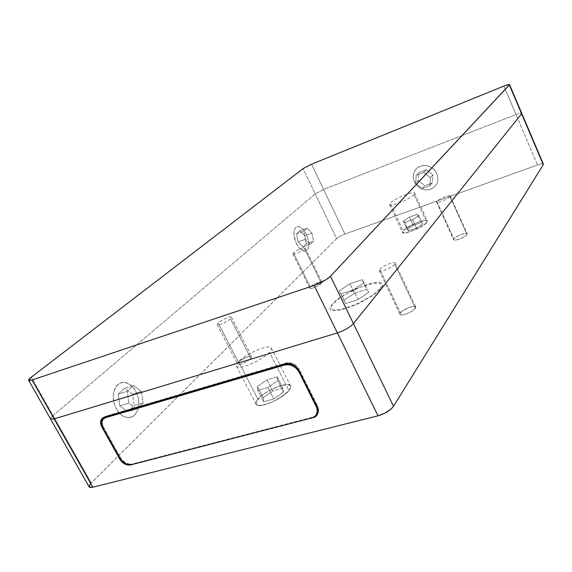 <?xml version="1.0" encoding="UTF-8"?>
<svg xmlns="http://www.w3.org/2000/svg" width="572" height="572" viewBox="0 0 572 572"><rect width="100%" height="100%" fill="white"/><g stroke="black" fill="none" stroke-linecap="round" stroke-linejoin="round"><path stroke-width="0.43" stroke-dasharray="2.86 2.15" d="M304.583 248.734C302.245 251.108 293.028 255.048 292.792 253.782L293.393 252.745L310.231 287.044L309.688 288.188C310.031 289.675 319.219 285.85 321.435 283.29L304.583 248.734L321.435 283.29L321.95 282.182C321.571 280.716 312.505 284.484 310.231 287.044L293.393 252.745C295.788 250.364 304.89 246.482 305.155 247.733L304.583 248.734M230.58 318.833C227.52 321.907 217.553 326.204 217.167 324.617L218.139 322.958L238.367 362.147L237.502 363.985C238.031 365.83 247.948 361.654 250.843 358.351L230.58 318.833L250.843 358.351L251.666 356.563C251.101 354.74 241.341 358.837 238.367 362.147L218.139 322.958C221.271 319.877 231.081 315.658 231.503 317.217L230.58 318.833M394.766 264.328C392.371 267.603 379.729 272.694 379.25 270.592L379.722 269.319L400.328 312.891L399.942 314.314C400.593 316.781 413.184 311.897 415.394 308.308L394.766 264.328L415.394 308.308L415.737 306.942C415.029 304.497 402.645 309.295 400.328 312.891L379.722 269.319C382.225 266.03 394.659 261.025 395.195 263.106L394.766 264.328M449.978 196.611C448.241 199.042 436.815 203.682 436.543 202.08L436.822 201.33L453.846 238.924L453.617 239.768C454.011 241.641 465.408 237.187 467.009 234.513L449.978 196.611L467.009 234.513L467.224 233.705C466.773 231.846 455.534 236.243 453.846 238.924L436.822 201.33C438.645 198.884 449.914 194.308 450.236 195.896L449.978 196.611M414.035 194.501C410.431 198.884 389.947 207.407 389.568 204.712L390.29 203.21L403.067 230.788L402.423 232.432C402.981 235.492 423.416 227.206 426.834 222.494L414.035 194.501L426.834 222.494L427.384 220.964C426.669 217.968 406.749 226.047 403.067 230.788L390.29 203.21C394.151 198.784 414.114 190.483 414.657 193.114L414.035 194.501M269.505 352.259C262.612 360.381 237.709 370.842 236.458 366.202C235.986 365.179 236.694 363.67 238.581 361.676L257.943 399.184C256.142 401.301 255.512 402.945 256.063 404.125C257.65 409.388 282.425 399.213 288.953 390.554L269.505 352.259L288.953 390.554C290.547 388.574 291.091 387.037 290.569 385.943C288.781 380.788 264.922 390.519 257.943 399.184L238.581 361.676C245.931 353.525 269.898 343.515 271.357 348.041C271.807 348.991 271.192 350.393 269.505 352.259M317.074 414.914C319.026 412.441 319.205 409.481 317.61 406.027L299.235 369.491C295.967 364.185 291.634 362.012 286.243 362.977L104.969 416.466L102.638 417.932L104.969 416.466L104.19 417.181L104.969 416.466L287.973 362.669L291.699 363.113L295.288 364.907L299.235 369.491L298.62 370.227L299.235 369.491L317.61 406.027L317.024 406.814L317.61 406.027L318.311 407.793L318.661 409.581L318.254 412.92L316.452 415.537M313.084 417.674L314.75 416.631L131.438 464.214L130.788 464.886M120.42 458.243C123.423 462.819 127.098 464.807 131.438 464.214L128.536 464.3L125.418 463.191L121.386 459.716L102.653 426.304L102.252 426.676L102.653 426.304L101.666 423.895L120.42 458.243L119.927 458.737L120.42 458.243M101.988 418.897L102.638 417.932M286.243 362.977L285.614 363.706L286.243 362.977M90.147 484.091L336.651 238.61L315.201 193.872L336.651 238.61L340.097 236.25L344.902 234.07L323.595 189.403L344.902 234.07L537.523 164.986L516.015 114.593L537.523 164.986L541.248 163.942L543.371 164.157C542.857 163.549 540.905 163.821 537.523 164.986L344.902 234.07C341.255 235.464 338.502 236.98 336.651 238.61L91.22 482.904L53.06 415.551C51.13 417.202 50.307 418.361 50.601 419.019C50.307 418.361 51.13 417.202 53.06 415.551L91.22 482.904C89.425 484.72 88.731 486.057 89.132 486.908L89.068 486.772M516.015 114.593C519.397 113.313 521.307 112.898 521.757 113.335C521.307 112.898 519.397 113.313 516.015 114.593L503.861 86.1L516.015 114.593L323.595 189.403L315.201 193.872L323.595 189.403L516.015 114.593M414.335 181.953L417.188 186.029L421.299 188.86L426.061 190.018L430.759 189.318L434.684 186.851L437.237 182.99L437.859 180.716L437.666 175.89L435.621 171.343L432.024 167.775L427.441 165.737L422.572 165.551L418.182 167.224L416.373 168.683L413.885 172.572L413.177 177.227L413.527 179.629L415.572 184.112L419.119 187.637L421.299 188.86L426.061 190.018L428.464 189.897L432.861 188.288L436.164 185.063L437.237 182.99L437.859 180.716L437.666 175.89L435.621 171.343L433.991 169.398L429.815 166.538L424.996 165.408L420.277 166.166L416.373 168.683L414.929 170.492L413.299 174.846L413.527 179.629L414.335 181.953M53.06 415.551L315.201 193.872L303.103 168.626L315.201 193.872L53.06 415.551L31.324 377.177L53.06 415.551M296.375 243.565L298.934 247.64L303.346 251.051L304.74 251.287L307.078 250.329L307.943 249.177L308.901 245.774L308.737 241.355L306.499 234.255L302.581 228.686L301.108 227.506L298.255 226.476L295.874 227.327L294.33 229.958L293.958 231.824L294.594 238.753L296.375 243.565M116.345 409.016L120.37 414.25L122.758 416.073L127.806 417.767L132.547 416.731L134.577 415.236L137.58 410.61L138.846 404.425L138.209 397.611L137.201 394.28L133.984 388.367L131.896 386.007L127.134 382.925L124.632 382.325L119.863 383.147L116.009 386.55L114.629 389.089L113.227 395.345L113.277 398.827L114.865 405.805L116.345 409.016M321.435 283.29L321.986 282.396L321.056 281.882L316.051 283.397L311.647 285.864L310.231 287.044L309.724 288.245L311.275 288.417L315.58 286.98L321.435 283.29M250.843 358.351L251.687 357.1L251.437 356.335L249.185 356.313L246.761 357.057L240.176 360.603L237.802 362.827L237.459 363.871L238.202 364.371L239.925 364.242L243.751 362.934L247.862 360.717L250.843 358.351M415.394 308.308L415.787 307.092L414.979 306.413L413.084 306.377L408.901 307.5L401.901 311.318L399.878 314.121L400.643 314.822L402.516 314.886L406.735 313.771L411.347 311.583L415.394 308.308M467.009 234.513L467.21 233.676L465.608 233.319L460.961 234.584L456.006 237.094L453.846 238.924L453.617 239.768L455.176 240.154L459.845 238.896L464.864 236.358L467.009 234.513M379.901 288.753L381.202 286.708L381.531 285.056L380.888 283.855L379.315 283.14L373.68 283.247L360.903 286.951L346.711 293.715L338.688 298.891L335.557 301.401L331.681 305.834L331.102 307.572L331.481 308.901L332.818 309.752L335.085 310.095L342.049 309.18L356.377 304.147L370.713 296.403L374.56 293.701L379.901 288.753M426.834 222.494L427.398 221.007L426.061 220.392L423.051 220.735L416.459 222.858L405.527 228.657L403.067 230.788L402.381 232.311L404.883 232.968L413.241 230.573L420.52 227.105L426.834 222.494M288.953 390.554L290.726 387.265L290.619 386.043L289.84 385.178L286.479 384.584L278.049 386.565L268.104 391.291L262.212 395.245L256.635 400.965L255.934 403.796L257.9 405.312L262.262 405.233L271.807 402.188L281.889 396.639L288.953 390.554M311.568 164.2L323.595 189.403L311.568 164.2M103.875 418.54C101.966 420.992 101.959 424.074 103.861 427.777L120.327 457.378L119.569 458.136L120.327 457.378C123.631 462.419 127.67 464.607 132.454 463.956L131.717 464.714M103.861 427.777L103.082 428.499L103.861 427.777M317.903 409.259L316.738 405.262L299.714 371.407L299.399 371.786L299.714 371.407L296.704 367.453M316.738 405.262L316.438 405.655L316.738 405.262M311.697 418.168L316.18 415.007M403.296 221.121L409.473 217.11L417.224 214.357L418.883 215.594L412.662 219.655L404.826 222.422L403.296 221.121L407.114 229.379L408.673 230.752L404.826 222.422L403.296 221.121L409.473 217.11L417.224 214.357L418.883 215.594L412.662 219.655L404.826 222.422L408.673 230.752L416.509 228.021L412.662 219.655L416.509 228.021L422.701 223.938L418.883 215.594L422.701 223.938L421.021 222.622L417.224 214.357L421.021 222.622L413.263 225.339L409.473 217.11L413.263 225.339L421.021 222.622L422.701 223.938L416.509 228.021L408.673 230.752L407.114 229.379L413.263 225.339L407.114 229.379L403.296 221.121M406.678 227.863L402.824 231.088L402.452 232.489L402.988 232.868L407.192 232.561L411.618 231.202L423.259 225.44L427.062 222.193L427.305 220.842L425.668 220.384L420.334 221.464L413.234 224.267L406.678 227.863M339.346 290.798L349.907 283.741L362.169 279.701L364.092 282.697L353.41 289.897L340.933 293.958L339.346 290.798L345.602 303.582L339.346 290.798L349.907 283.741L362.169 279.701L364.092 282.697L353.41 289.897L340.933 293.958L345.602 303.582L358.079 299.606L353.41 289.897L358.079 299.606L368.704 292.349L362.169 279.701L366.723 289.217L354.447 293.186L349.907 283.741L354.447 293.186L366.723 289.217L368.704 292.349L358.079 299.606L345.602 303.582L343.951 300.293L354.447 293.186L343.951 300.293L339.346 290.798M340.404 297.204L336.665 299.907L331.445 304.869L330.173 306.95L329.887 308.637L330.616 309.874L332.346 310.603L338.56 310.389L347.647 307.986L358.165 303.732L372.865 295.452L379.622 289.99L381.646 287.616L382.668 285.6L382.668 284.027L381.653 282.933L379.679 282.368L373.251 282.833L369.047 283.834L354.418 289.375L340.404 297.204M416.302 175.246L423.738 172.444L430.487 177.699L429.751 185.721L422.308 188.46L415.615 183.24L416.302 175.246L418.861 172.572L418.168 180.516L415.615 183.24L416.302 175.246L423.738 172.444L430.487 177.699L429.751 185.721L422.308 188.46L415.615 183.24L418.168 180.516L424.817 185.7L422.308 188.46L424.817 185.7L432.21 182.969L429.751 185.721L432.21 182.969L432.954 174.996L430.487 177.699L432.954 174.996L426.247 169.784L423.738 172.444L426.247 169.784L432.954 174.996L432.21 182.969L424.817 185.7L418.168 180.516L418.861 172.572L426.247 169.784L418.861 172.572L416.302 175.246M310.281 244.323L305.427 239.282L303.882 231.145L307.193 228.149L311.99 233.19L313.535 241.234L310.281 244.323L303.017 246.932L306.313 243.836L313.535 241.234L310.281 244.323L305.427 239.282L303.882 231.145L307.193 228.149L311.99 233.19L313.535 241.234L306.313 243.836L304.79 235.828L311.99 233.19L304.79 235.828L299.971 230.816L307.193 228.149L299.971 230.816L296.625 233.826L303.882 231.145L296.625 233.826L298.148 241.935L305.427 239.282L298.148 241.935L296.625 233.826L299.971 230.816L304.79 235.828L306.313 243.836L303.017 246.932L298.148 241.935L303.017 246.932L310.281 244.323M299.9 248.72L302.867 250.872L305.598 251.172L306.742 250.615L308.387 248.198L308.844 242.135L306.849 235.013L304.454 230.838L300.136 226.962L297.39 226.555L296.217 227.055L294.516 229.408L293.987 235.514L296.01 242.793L299.9 248.72M141.484 391.427L143.114 403.031L136.858 408.973L128.843 403.153L127.234 391.341L133.612 385.557L141.484 391.427L132.518 394.151L124.632 388.338L133.612 385.557L141.484 391.427L143.114 403.031L136.858 408.973L128.843 403.153L127.234 391.341L133.612 385.557L124.632 388.338L118.197 394.115L127.234 391.341L118.197 394.115L119.77 405.863L128.843 403.153L119.77 405.863L127.799 411.633L136.858 408.973L127.799 411.633L134.113 405.698L143.114 403.031L134.113 405.698L127.799 411.633L119.77 405.863L118.197 394.115L124.632 388.338L132.518 394.151L134.113 405.698L132.518 394.151L141.484 391.427M138.631 399.892L137.923 396.482L135.214 390.183L131.145 385.335L128.779 383.69L123.802 382.275L121.386 382.575L117.153 385.149L115.501 387.344L113.478 393.121L113.184 396.496L114.121 403.525L116.924 410.01L118.897 412.719L123.588 416.538L128.636 417.782L131.045 417.374L135.178 414.607L137.916 409.666L138.631 406.606L138.631 399.892M277.155 376.884L277.742 380.687L267.989 387.523L257.757 390.426L257.414 386.5L267.06 379.794L277.155 376.884L282.875 388.131L272.772 390.962L267.06 379.794L277.155 376.884L277.742 380.687L267.989 387.523L257.757 390.426L257.414 386.5L267.06 379.794L272.772 390.962L263.192 397.719L257.414 386.5L263.192 397.719L263.606 401.773L257.757 390.426L263.606 401.773L273.845 398.949L267.989 387.523L273.845 398.949L283.533 392.063L277.742 380.687L283.533 392.063L273.845 398.949L263.606 401.773L263.192 397.719L272.772 390.962L282.875 388.131L283.533 392.063L282.875 388.131L277.155 376.884M290.726 386.415L288.974 384.806L284.892 384.734L279.122 386.186L269.183 390.676L263.099 394.573L258.508 398.555L256.106 402.03L256.299 404.468L259.109 405.469L264.15 404.847L270.649 402.681L277.584 399.299L286.379 393.178L289.832 389.346L290.726 386.415M292.792 253.782L309.688 288.188M217.167 324.617L237.502 363.985M379.25 270.592L399.942 314.314M436.543 202.08L453.617 239.768M389.568 204.712L402.423 232.432M236.458 366.202L256.063 404.125M102.66 417.917L103.439 417.21M271.357 348.041L290.569 385.943M414.657 193.114L427.384 220.964M450.236 195.896L467.224 233.705M395.195 263.106L415.737 306.942M231.503 317.217L251.666 356.563M305.155 247.733L321.95 282.182M315.308 416.109L315.894 415.315"/><path stroke-width="0.86" d="M130.788 464.886L314.528 417.238L315.873 416.33L317.667 413.706L318.075 410.367L317.725 408.58L298.62 370.227L317.024 406.814C318.675 410.424 318.418 413.47 316.259 415.958L313.084 417.674M316.452 415.537L314.75 416.631L317.074 414.914M130.702 464.979C126.355 465.572 122.673 463.577 119.67 458.994L101.873 427.027L120.635 460.474L123.187 462.998L126.226 464.65L130.702 464.979M102.252 426.676L101.873 427.027C99.928 423.094 100.186 420.055 102.653 417.917L285.614 363.706C291.012 362.741 295.345 364.915 298.62 370.227L296.239 366.974L292.921 364.586L289.189 363.442L285.614 363.706L104.19 417.181L101.952 418.54L100.736 420.885L100.708 423.866L101.873 427.027L102.252 426.676M102.66 417.917L101.437 420.577L101.666 423.895L101.351 421.607L101.988 418.897M92.836 487.222L54.126 418.918L50.601 419.019L54.126 418.918L92.836 487.222L90.269 487.501L89.125 486.901L92.836 487.222L377.992 415.823C385.142 413.678 390.326 410.489 393.529 406.27L353.439 323.595C349.9 327.348 344.551 330.452 337.387 332.911L377.992 415.823L92.836 487.222M393.529 406.27L543.264 164.693L521.6 113.771L353.439 323.595L393.529 406.27L391.084 409.037L385.013 413.106L377.992 415.823L337.387 332.911L54.126 418.918L32.068 379.987L314.135 285.428L337.387 332.911C344.551 330.452 349.9 327.348 353.439 323.595L330.48 276.255L509.352 84.978L543.264 164.693L393.529 406.27M543.371 164.164L509.53 84.599L521.6 113.771L353.439 323.595L330.48 276.255C326.748 279.729 321.3 282.79 314.135 285.428L337.387 332.911L54.126 418.918L32.068 379.987L28.643 380.33C28.421 379.787 29.315 378.736 31.324 377.177L28.614 380.244L29.608 380.58L32.068 379.987L314.135 285.428L325.79 279.865L330.48 276.255L509.538 84.685L508.422 84.57L503.861 86.1L311.568 164.2L303.103 168.626L311.568 164.2L503.861 86.1C507.235 84.763 509.13 84.263 509.53 84.599M89.068 486.772L90.147 484.091M303.103 168.626L31.324 377.177L303.103 168.626M311.697 418.168L315.308 416.109C317.689 413.377 317.975 410.017 316.152 406.041L316.438 405.655L316.152 406.041L299.099 372.15L316.924 407.986L317.288 411.854L316.859 413.627L316.051 415.201L313.42 417.51L130.173 464.929L125.082 463.585L120.642 459.759L103.082 428.499L101.802 425.032L101.83 421.75L103.175 419.169L105.634 417.674L284.799 364.979L288.731 364.686L292.835 365.944L296.482 368.568L299.099 372.15L299.399 371.786L299.099 372.15C295.502 366.309 290.733 363.921 284.799 364.979L105.634 417.674L106.421 416.959L103.875 418.54M131.717 464.714C126.927 465.365 122.88 463.177 119.569 458.136L103.082 428.499C100.944 424.181 101.23 420.849 103.94 418.497L106.421 416.959L285.435 364.25L284.799 364.979L285.435 364.25C289.332 363.299 293.093 364.364 296.704 367.453M316.18 415.007L317.903 409.259M316.259 415.958L316.845 415.172M89.132 486.908L28.643 380.33M103.94 418.497L104.719 417.782"/></g></svg>
